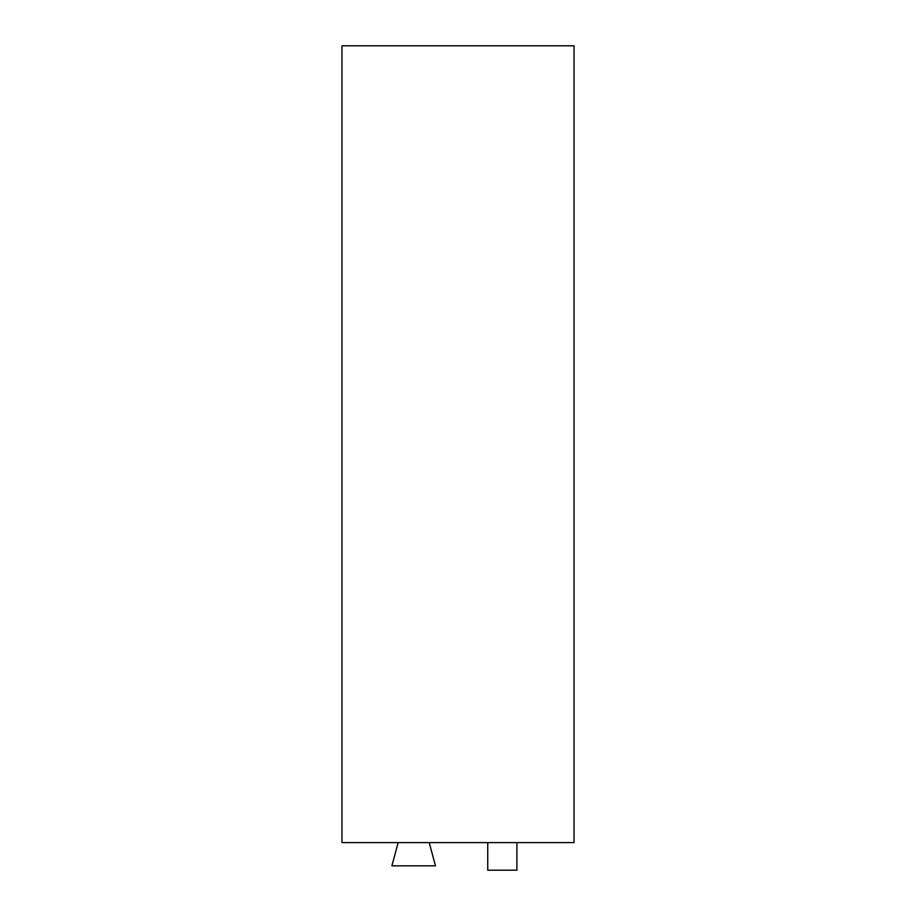 <?xml version="1.0" encoding="UTF-8"?>
<svg xmlns="http://www.w3.org/2000/svg" width="916" height="916" viewBox="0 0 916 916"><rect width="100%" height="100%" fill="white"/><g stroke="black" fill="none" stroke-linecap="round" stroke-linejoin="round"><path stroke-width="1.37" d="M574.034 45.8L574.034 842.606L341.966 842.606L341.966 45.8L574.034 45.8M429.226 842.606L435.455 865.826L391.911 865.826L398.139 842.606M487.747 842.606L487.747 870.2L516.887 870.2L516.887 842.606"/></g></svg>
